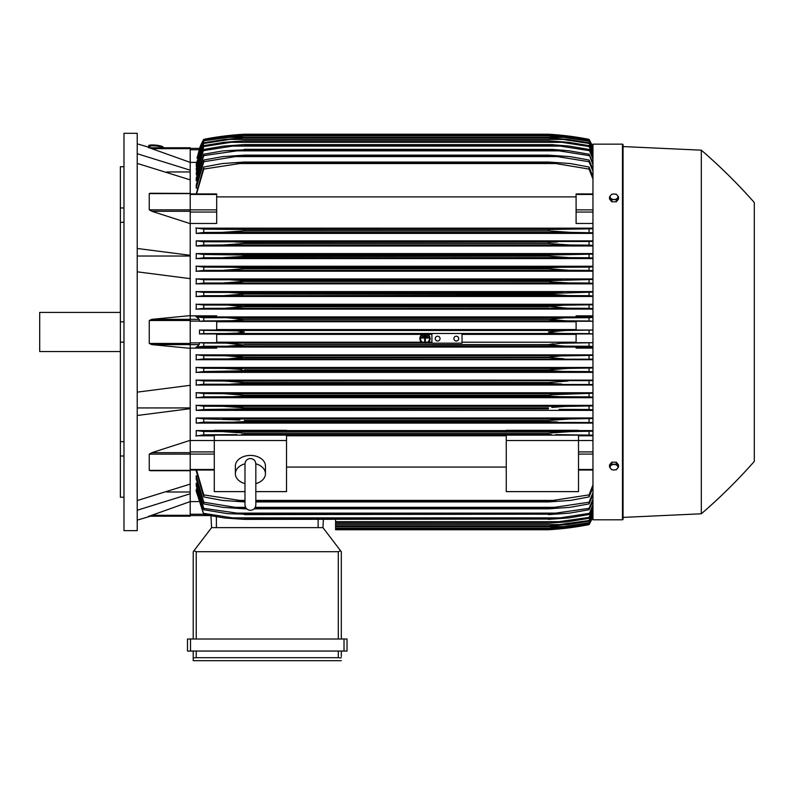 <?xml version="1.0" encoding="UTF-8"?>
<svg xmlns="http://www.w3.org/2000/svg" width="794" height="794" viewBox="0 0 794 794"><rect width="100%" height="100%" fill="white"/><g stroke="black" fill="none" stroke-linecap="round" stroke-linejoin="round"><path stroke-width="1.19" d="M244.989 483.625L244.989 483.625A15.046 10.64 0 0 1 235.361 473.74A15.046 10.64 0 0 1 244.989 463.805M244.989 463.964L244.989 463.954C245.306 460.659 247.113 458.853 250.408 458.535C253.703 458.853 255.509 460.659 255.827 463.954L255.827 504.895C255.509 508.18 253.703 509.986 250.408 510.314C247.113 509.986 245.306 508.18 244.989 504.895L244.989 463.954M255.827 483.625L255.827 483.625A15.046 10.64 0 0 0 265.454 473.74L265.454 466.078A15.046 10.64 0 0 0 250.408 455.428A15.046 10.64 0 0 0 235.361 466.078L235.361 473.74M255.827 463.805A15.046 10.64 0 0 1 265.454 473.74M255.827 491.615L286.525 491.615L286.525 435.132L214.291 435.132L214.291 440.531L286.525 440.531M244.989 491.615L214.291 491.615L214.291 440.531L190.203 440.511M286.525 435.797L506.264 435.797M506.264 467.071L286.525 467.071M506.264 440.531L578.508 440.531L578.508 491.615L506.264 491.615L506.264 435.132L578.508 435.132L578.508 440.531L592.959 440.511M190.203 440.333L190.203 452.669L151.882 452.669L190.203 440.333L190.203 408.682L137.223 415.49M190.203 470.554L190.203 452.669M151.882 470.554L149.252 470.366L149.252 454.128L152.23 452.58M137.223 500.557L190.203 484.112L190.203 470.713L150.215 470.713M166.829 492.002L190.203 492.002M190.203 501.57L190.203 516.199L149.252 516.199L190.203 501.57L190.203 493.789L137.223 510.234M148.468 516.199C151.078 516.199 151.078 516.199 148.468 516.199C151.078 516.199 151.078 516.199 148.468 516.199M150.413 516.199A602.021 602.021 0 0 1 137.223 520.11M190.203 516.199L149.252 516.199M137.223 407.937L190.203 407.937M137.223 392.137L190.203 385.318L190.203 348.338L151.882 344.626L149.252 343.465L149.252 320.498L151.882 319.337L190.203 315.625L190.203 278.644L137.223 271.826M137.223 331.981L137.223 530.65L123.983 530.65L123.983 133.313L137.223 133.313L137.223 331.981M148.468 147.763C151.078 147.763 151.078 147.763 148.468 147.763C151.078 147.763 151.078 147.763 148.468 147.763M190.203 147.763L149.252 147.763L190.203 147.763L190.203 148.657L151.882 148.657L149.252 147.763L190.203 162.393L190.203 170.174L137.223 153.728M137.223 143.853A602.021 602.021 0 0 1 150.413 147.763M120.37 166.74L123.983 166.74L120.37 166.74L120.37 207.959L123.983 207.959M123.983 222.31L120.37 222.31L120.37 207.959M123.983 342.135L120.37 342.135L120.37 321.828L123.983 321.828M123.983 456.004L120.37 456.004L120.37 441.653L123.983 441.653M120.37 456.004L120.37 497.223L123.983 497.223M120.37 342.135L120.37 441.653M120.37 222.31L120.37 321.828M120.37 312.419L39.7 312.419L39.7 351.543L120.37 351.543M137.223 256.025L190.203 256.025M137.223 248.472L190.203 255.281L190.203 223.64L151.882 211.293L190.203 211.293L190.203 209.834L149.252 209.834L149.252 193.607L151.882 193.408M190.203 209.834L190.203 179.851L137.223 163.405M166.829 171.961L190.203 171.961M190.203 148.657L190.203 162.393L196.326 162.373M196.227 470.921L203.75 496.935L203.75 494.88L244.383 501.133L244.383 501.927L222.459 500.418L203.75 496.935M196.227 479.06L196.227 475.943L196.227 479.06L203.75 503.932L203.75 502.215L235.252 507.336L245.574 507.336M196.227 485.739L196.227 483.238L196.227 485.739L203.75 509.748L203.75 508.339L244.383 514.175L227.541 513.649L203.75 509.748M196.227 491.149L196.227 489.164L196.227 491.149L203.75 514.522L196.723 489.164M335.594 519.375L335.594 529.747L548.406 529.747A301.015 301.015 0 0 0 589.049 524.626A60.205 60.205 0 0 0 592.959 516.467L589.049 524.626L565.775 528.238L548.406 529.747L561.904 528.665M562.946 528.238L565.775 528.238M190.203 515.564L209.159 515.564L190.203 515.564M211.581 527.643L210.966 515.892L211.581 527.643L322.95 527.643L340.586 550.768L338.304 551.721L196.227 551.721L193.944 550.768L211.581 527.643M341.311 551.721L341.311 639.011L341.311 551.721L340.586 550.768M190.51 639.011L187.493 639.011L187.493 651.05L347.028 651.05L347.028 639.011L190.51 639.011L190.51 651.05M193.22 660.687L193.22 651.05L193.22 660.687L341.311 660.687L193.22 660.687M341.311 656.469L341.311 651.05L341.311 656.469M193.27 657.879L196.803 657.68M337.728 657.68L341.261 657.879M196.227 651.05L196.227 657.68L338.304 657.68L338.304 651.05M187.493 639.011L187.493 651.05M193.22 551.721L193.22 639.011L193.22 551.721L193.944 550.768M322.95 527.643L323.386 519.375L322.95 527.643M190.203 501.59L198.381 501.59M190.203 493.789L190.203 484.112M190.203 408.682L190.203 385.318M190.203 315.625L190.203 319.337L151.882 319.337M190.203 348.338L190.203 319.337L199.165 319.337L199.612 321.272L216.693 321.272L216.693 330.026L199.502 330.026L203.75 330.354L203.75 333.619L199.502 333.937L216.693 333.937L216.693 342.69L199.612 342.69L203.75 342.998L203.75 346.263L564.891 346.124L548.406 344.814L244.383 344.814L227.818 346.124M199.612 342.69L199.165 344.626L196.942 346.899L216.693 346.899L216.693 348.109L190.203 348.109M204.276 346.234L195.999 347.117M203.75 342.998L226.221 343.117L243.877 345.033M548.406 344.814L560.683 343.256L592.959 342.71L576.097 342.69L576.097 333.937L592.959 333.937M244.383 344.626L548.406 344.626L553.428 343.752M462.019 346.124L431.916 346.124M592.959 346.551L589.049 346.263L589.049 342.998M589.049 346.263L564.891 346.124M226.221 343.117L431.916 343.117L226.221 343.117M462.019 333.49L462.019 343.177L431.916 343.177L431.916 333.49L565.775 333.49C557.745 333.49 551.959 332.984 548.406 331.981L565.775 330.473L592.959 330.066M453.89 338.601A2.412 2.412 0 0 1 456.302 336.199A2.412 2.412 0 0 1 458.704 338.601A2.412 2.412 0 0 1 456.302 341.013A2.412 2.412 0 0 1 453.89 338.601M435.231 338.601A2.412 2.412 0 0 1 437.633 336.199A2.412 2.412 0 0 1 440.045 338.601A2.412 2.412 0 0 1 437.633 341.013A2.412 2.412 0 0 1 435.231 338.601M203.75 330.354L237.039 330.85L244.383 331.981L237.108 333.113L227.024 333.49L431.916 333.49M227.024 333.49L203.75 333.619M199.502 330.026L199.502 333.937M592.959 333.897L589.049 333.619L589.049 330.354M589.049 333.619L565.775 333.49M227.024 330.473L565.775 330.473M216.693 334.393L422.08 334.393M423.351 334.393L426.636 334.393M427.906 334.393L431.916 334.393M462.019 334.393L576.097 334.393M576.097 342.214L462.019 342.214M431.916 342.214L428.621 342.214M427.708 342.214L422.279 342.214M421.366 342.214L216.693 342.214M216.693 321.749L576.097 321.749M576.097 329.57L216.693 329.57M227.828 317.838L244.383 319.337L548.406 319.337L564.891 317.838L589.049 317.699L589.049 320.965L592.959 321.252L576.097 321.272L576.097 330.026L592.959 330.026M190.203 315.853L216.693 315.853L216.693 317.064L196.942 317.064L199.165 319.337M227.908 317.838L564.891 317.838L203.75 317.699L203.75 320.965L199.612 321.272M195.999 316.846L204.276 317.739M236.82 320.429L244.383 319.337L232.176 320.707L203.75 320.965M244.383 319.148L548.406 319.148M226.221 320.845L566.579 320.845L548.406 319.337L553.428 320.21M589.049 320.965L566.579 320.845M190.203 278.644L190.203 255.281M152.23 211.383L149.252 209.834M149.967 193.26L190.203 193.408M190.203 211.293L190.203 223.64M190.203 223.461L216.693 223.461L216.693 193.935L190.203 193.935M190.203 179.851L190.203 170.174M199.622 148.399L190.203 148.399L199.622 148.399L197.12 157.976M199.493 148.399A60.205 60.205 0 0 1 203.75 139.337L199.502 148.399L203.75 139.863L196.942 157.976M203.75 139.655L226.221 136.131L244.383 134.633L227.818 136.131M238.498 136.131L227.898 136.131L203.75 139.863M554.301 136.131L564.891 136.131L548.406 134.633L244.383 134.633L548.535 134.623L566.579 136.131L589.049 139.655L592.959 147.813M592.959 148.071L589.049 139.645M589.049 139.863L564.891 136.131M203.75 139.337L203.75 139.337A301.015 301.015 0 0 1 244.383 134.216L227.024 135.724L203.75 139.337M227.024 135.724L229.853 135.724M562.946 135.724L555.036 134.672M244.383 134.216L548.406 134.216A301.015 301.015 0 0 1 589.049 139.337L564.077 135.536M557.765 134.901L559.393 135.049M561.904 135.298L563.581 135.476M592.959 147.495A60.205 60.205 0 0 0 589.049 139.337L592.959 147.505M227.263 135.695L228.156 135.595M229.168 135.486L230.568 135.337M232.473 135.139L237.227 134.712M238.15 134.643L241.733 134.385M149.907 146.384A6.024 1.042 6.1 0 1 149.907 146.364A6.024 1.042 6.1 0 1 155.942 145.967A6.024 1.042 6.1 0 1 161.877 147.624A6.024 1.042 6.1 0 1 161.877 147.644A6.024 1.042 6.1 0 1 161.877 147.664M148.706 146.235L148.766 145.649A7.225 1.251 6.1 0 1 148.766 145.649A7.225 1.251 6.1 0 1 156.021 145.163A7.225 1.251 6.1 0 1 163.137 147.158A7.225 1.251 6.1 0 1 163.137 147.178L163.078 147.763A7.225 1.251 -173.9 0 0 163.078 147.744A7.225 1.251 -173.9 0 0 155.952 145.759A7.225 1.251 -173.9 0 0 148.706 146.235A7.225 1.251 -173.9 0 0 148.706 146.265A7.225 1.251 -173.9 0 0 149.828 147.049M231.501 320.736L233.327 320.647M244.383 319.337L548.406 319.337M556.098 320.439L559.512 320.647M561.477 320.736L562.132 320.766M235.242 421.981L244.383 421.693L235.242 421.981M592.959 417.981L196.227 417.981L203.75 418.855L239.857 419.986M229.873 419.212L226.369 419.043M561.418 419.301L548.406 420.483L570.003 418.974L592.959 418.537M203.75 409.506L203.75 406.21L223.203 406.329L244.383 407.838L244.383 408.91L203.75 409.506L196.227 410.389L592.959 410.389M244.373 407.838L240.989 407.421M238.329 407.153L233.992 406.806M229.774 406.528L227.491 406.429M551.83 407.421L565.249 406.429L592.959 405.903M239.153 394.549L238.081 394.449M233.496 394.082L232.553 394.013M230.746 393.913L226.369 393.725M560.316 394.013L559.413 394.072M548.406 396.107L244.383 396.107L232.285 396.702L560.485 396.702L548.406 396.107L548.406 395.194L552.455 394.668L592.959 393.268M549.14 396.206L553.626 396.534M243.43 383.452L231.024 384.058M592.959 384.504L203.75 384.207L203.75 380.931L224.216 381.051L244.383 382.549L226.042 381.06M561.745 384.058L548.406 383.303L244.383 383.303L244.383 382.549L548.406 382.549L568.147 381.051M559.065 384.028L561.676 384.058M241.991 369.468L224.821 368.406L203.75 368.287L203.75 371.552L242.249 370.828M229.585 368.505L228.464 368.466M227.302 368.436L226.498 368.416M561.368 368.585L548.426 369.905L567.978 368.406L592.959 367.989M564.256 368.466L563.144 368.505M549.299 370.659L550.55 370.828M551.185 370.897L553.616 371.106M557.636 371.314L559.333 371.364M240.671 358.253L242.775 358.005M241.912 356.754L241.316 356.685M237.257 356.278L235.947 356.178M592.959 359.196L203.75 358.908L203.75 355.643L225.486 355.762L244.383 357.27L548.406 357.27L560.633 355.94L592.959 355.355M241.455 434.566L551.423 434.566M552.148 432.74L548.495 433.117M592.959 516.16L589.049 524.318L566.579 527.831L548.406 529.34L564.891 527.831L589.049 524.1L592.959 515.892M335.594 529.34L548.406 529.34L335.594 529.33M554.301 527.831L564.891 527.831M196.823 483.238L196.227 483.238L203.75 508.339M196.932 475.943L196.227 475.943L203.75 502.215M235.242 507.336L244.383 508.229L244.383 508.845L222.796 507.336L203.75 503.932M244.383 508.229L246.14 508.229M254.676 508.229L548.406 508.229L589.049 502.215L592.959 492.737M244.383 508.845L246.696 508.845M254.12 508.845L548.406 508.845L548.406 508.229M592.959 494.9L589.049 503.932L570.003 507.336L548.406 508.845M589.049 503.932L589.049 502.215M255.241 507.336L557.537 507.336M244.383 514.175L548.406 514.175L589.049 508.339L592.959 499.237M244.383 514.621L548.406 514.175M592.959 501.014L589.049 509.748L569.596 513.113L548.406 514.621M589.049 509.748L589.049 508.339M233.704 513.113L559.095 513.113M244.383 519.058L548.406 519.058L560.485 517.867L232.305 517.867L244.383 519.375L224.891 518.025L203.75 514.522M203.601 513.341L232.92 517.926M244.383 519.375L548.406 519.058M592.959 505.986L589.049 514.522L569.119 517.867L548.406 519.375M559.869 517.926L589.188 513.341M589.049 514.522L592.959 504.567M335.594 523.167L548.406 523.167L589.049 517.41L592.959 508.835M335.594 522.968L548.406 522.968M592.959 509.937L589.049 518.303L566.777 521.886L548.406 523.167M589.049 518.303L589.049 517.41M335.594 521.668L561.745 521.668M335.594 526.075L548.406 526.075L589.049 520.517L592.959 512.11M335.594 525.965L548.406 525.965M592.959 512.914L589.049 521.182L567.978 524.566L548.406 526.075M589.049 521.182L589.049 520.517M335.594 524.566L562.896 524.566M335.594 528.119L548.406 528.119L563.939 526.62L589.049 522.74L592.959 514.452M335.594 528.07L548.406 528.07M592.959 514.978L589.049 523.167L567.303 526.62L548.406 528.119M335.594 526.62L563.939 526.62M196.565 470.028L203.75 494.88M244.383 501.133L244.989 501.133M255.827 501.133L548.406 501.133L589.049 494.88L592.959 484.906M244.383 501.927L244.989 501.927M255.827 501.927L548.406 501.927L548.406 501.133M237.019 500.418L244.989 500.418L237.019 500.418M255.827 500.418L555.78 500.418L255.827 500.418M592.959 487.536L589.049 496.935L570.34 500.418L548.406 501.927M589.049 496.935L589.049 494.88M578.508 435.797L592.959 435.797M592.959 435.172L555.78 434.626M237.019 434.626L203.75 434.824L203.75 431.489L222.459 431.618L244.383 433.117L548.406 433.117L570.34 431.618L592.959 431.162M204.366 434.775L195.8 436.025M214.291 430.576L196.227 430.576L196.227 435.797L214.291 435.797M548.406 433.117L548.406 434.447L244.383 434.447L244.383 433.117M589.049 434.824L589.049 431.489M222.578 431.618L570.34 431.618L222.578 431.618M196.227 430.576L203.75 431.489M592.959 430.576L578.508 430.576M578.508 430.973L506.264 430.973L506.264 430.318L578.508 430.318L578.508 430.973M506.264 430.576L286.525 430.576M286.525 430.973L214.291 430.973L214.291 430.318L286.525 430.318L286.525 430.973M592.959 348.109L576.097 348.109L576.097 346.899L592.959 346.899M216.693 347.047L576.097 347.047M196.227 417.981L196.227 423.093L592.959 423.093M592.959 405.367L196.227 405.367L196.227 410.389M592.959 392.752L196.227 392.752L196.227 397.705L592.959 397.705M592.959 380.127L196.227 380.127L196.227 385.03L592.959 385.03M592.959 367.493L196.227 367.493L196.227 372.366L592.959 372.366M592.959 354.858L196.227 354.858L196.227 359.702L592.959 359.702M204.326 358.868L195.999 359.771M195.999 354.779L204.266 355.672M244.383 357.27L228.841 358.769M563.939 358.769L548.406 357.647L244.383 357.647M589.049 358.908L589.049 355.643M225.486 355.762L567.303 355.762M204.405 371.513L196.009 372.436M195.999 367.423L204.306 368.317M229.903 371.413L562.896 371.413L548.406 370.48L548.406 369.905L244.383 369.905L244.383 370.48L229.873 371.413M548.406 370.48L244.383 370.48M592.959 371.85L589.049 371.552L589.049 368.287M589.049 371.552L562.896 371.413M224.821 368.406L567.978 368.406M204.505 384.157L196.009 385.11M196.009 380.048L204.376 380.971M548.406 383.303L548.406 382.549M224.216 381.051L592.959 380.634M589.049 384.207L589.049 380.931M204.644 396.802L196.009 397.784M244.383 396.107L244.383 395.194L223.68 393.685L203.75 393.576L203.75 396.861M196.009 392.673L204.475 393.616M232.92 396.692L203.601 396.861M244.383 395.194L548.406 395.194M592.959 397.169L589.049 396.861L589.049 393.576M589.188 396.861L559.869 396.692M223.68 393.685L569.119 393.685M196.009 405.297L204.604 406.27M244.383 407.838L548.406 407.838L548.406 408.91L244.383 408.91M233.704 409.337L548.406 408.91M592.959 409.833L589.049 409.506L589.049 406.21M589.049 409.506L559.095 409.337M223.203 406.329L569.596 406.329M203.75 418.855L203.75 422.16L196.227 423.093M592.959 422.497L203.75 422.16M244.383 420.483L244.383 421.693L548.406 421.693L548.406 420.483L244.383 420.483M557.537 421.981L548.406 421.693M589.049 422.16L589.049 418.855M222.796 418.974L570.003 418.974M422.537 342.393L421.554 342.393A5.121 5.121 0 0 1 422.339 334.224L423.877 334.224A4.516 4.516 0 0 0 422.537 342.393M428.432 342.393L427.45 342.393A4.516 4.516 0 0 0 426.11 334.224L427.648 334.224A5.121 5.121 0 0 1 428.432 342.393M589.049 317.699L592.959 317.411M592.959 317.064L576.097 317.064L576.097 315.853L592.959 315.853M576.097 316.915L216.693 316.915M592.959 304.261L196.227 304.261L196.227 309.114L592.959 309.114M592.959 291.597L196.227 291.597L196.227 296.47L592.959 296.47M592.959 278.932L196.227 278.932L196.227 283.845L592.959 283.845M592.959 266.258L196.227 266.258L196.227 271.211L592.959 271.211M592.959 253.574L196.227 253.574L196.227 258.596L592.959 258.596M592.959 240.87L196.227 240.87L196.227 245.981L592.959 245.981M592.959 228.166L196.227 228.166L196.227 233.386L592.959 233.386M592.959 223.461L576.097 223.461L576.097 194.173M216.693 196.892L576.097 196.892M203.75 167.028L222.459 163.544L244.383 162.036L244.383 162.83L203.75 169.082L203.75 167.028L196.227 193.935M592.959 171.226L589.049 161.748L557.537 156.626L235.252 156.626L203.75 161.748L203.75 160.031L196.227 184.903L196.227 188.019L196.932 188.019M203.75 154.215L223.203 150.85L244.383 149.788L203.75 155.624L203.75 154.215L196.227 178.223L196.227 180.724L196.823 180.724M196.227 174.799L203.75 149.441L196.227 172.814L196.723 174.799M592.959 155.128L589.049 146.553L561.745 142.295L231.044 142.295L203.75 146.553L203.75 145.659L196.227 168.556L196.624 170.085M592.959 151.853L589.049 143.446L562.896 139.397L229.903 139.397L203.75 143.446L203.75 142.791L196.227 165.351L196.525 166.462M592.959 149.51L589.049 141.223L563.939 137.342L228.861 137.342L203.75 140.796L196.436 163.882M203.75 141.223L196.227 163.882M203.75 140.796L225.486 137.342L244.383 135.893L228.841 137.352M244.383 135.843L549.101 135.853L567.303 137.342L589.049 140.796L592.959 148.984M563.939 137.342L548.406 135.893L244.383 135.893M203.75 143.446L196.227 166.462M203.75 142.791L224.821 139.397L244.383 137.888L229.873 139.397M244.383 137.888L548.406 137.888L567.978 139.397L589.049 142.791L592.959 151.049M562.896 139.397L548.406 137.997L244.383 137.997M589.049 143.446L589.049 142.791M203.75 146.553L196.227 170.085M203.75 145.659L224.216 142.295L244.383 140.796L231.024 142.305M244.383 140.796L548.406 140.796L568.573 142.295L589.049 145.659L592.959 154.026M561.745 142.295L548.406 140.995L244.383 140.995M589.049 146.553L589.049 145.659M232.92 146.036L203.601 150.622M203.75 149.441L223.68 146.096L244.383 144.587L232.285 146.096L560.485 146.096L548.406 144.905L244.383 144.905M244.383 144.587L551.999 144.667L569.119 146.096L589.049 149.441L592.959 157.976M592.959 159.395L589.049 149.441M589.188 150.622L559.869 146.036M203.75 155.624L196.227 180.724M244.383 149.341L552.515 149.421L568.683 150.721L589.049 154.215L592.959 162.959M233.704 150.85L559.095 150.85L548.406 149.788L244.383 149.788M592.959 164.725L589.049 154.215M589.049 155.624L559.095 150.85M203.75 161.748L196.227 188.019M203.75 160.031L222.796 156.626L244.383 155.128L244.383 155.733L235.242 156.626M244.383 155.128L548.406 155.128L570.003 156.626L589.049 160.031L592.959 169.062M557.537 156.626L548.406 155.733L244.383 155.733M548.406 155.733L548.406 155.128M589.049 161.748L589.049 160.031M203.75 169.082L196.565 193.935M244.383 162.036L548.406 162.036L570.34 163.544L589.049 167.028L592.959 176.427M237.019 163.544L555.78 163.544L548.406 162.83L244.383 162.83M548.406 162.83L548.406 162.036M592.959 179.057L589.049 169.082L589.049 167.028M589.049 169.082L555.78 163.544M195.8 227.947L204.366 229.188M240.254 231.262L244.383 230.846L244.383 229.516L203.75 229.138L203.75 232.473L196.227 233.386M592.959 232.801L570.34 232.344L548.406 230.846L244.383 230.846L222.459 232.344L203.75 232.473M244.383 230.846L548.406 230.846L548.406 229.516L592.959 228.791M244.373 229.516L551.264 229.397M222.459 232.344L570.221 232.344L222.459 232.344M589.049 232.473L589.049 229.138M237.019 229.337L555.78 229.337L237.019 229.337M196.227 240.87L203.75 241.803L203.75 245.108L196.227 245.981M235.242 241.981L244.383 242.269L244.383 243.48L222.796 244.989L203.75 245.108M203.75 241.803L592.959 241.465M222.796 244.989L570.003 244.989L548.406 243.48L244.383 243.48L548.406 243.48L548.406 242.269L557.537 241.981L244.383 242.269M592.959 245.425L589.049 245.108L589.049 241.803M589.049 245.108L570.003 244.989M196.227 253.574L203.75 254.457L203.75 257.752L569.596 257.633L548.406 256.125L548.406 255.053L592.959 254.13M204.604 257.693L196.009 258.665M203.75 254.457L244.383 255.053L244.383 256.125L240.91 256.551L223.203 257.633M244.383 256.125L548.406 256.125L240.989 256.541M244.383 255.053L548.406 255.053M592.959 258.06L589.049 257.752L589.049 254.457M589.049 257.752L569.596 257.633M233.704 254.626L559.095 254.626L233.704 254.626M196.009 266.179L204.644 267.161M204.475 270.347L196.009 271.29M203.75 267.102L203.75 270.397L569.119 270.278L548.406 268.769L548.406 267.856L560.485 267.26L232.305 267.26L244.383 267.856L244.383 268.769L223.68 270.278M203.601 267.102L232.92 267.27M244.383 268.769L548.406 268.769L244.383 268.769M244.383 267.856L549.091 267.767M559.869 267.27L589.188 267.102M592.959 270.694L589.049 270.397L589.049 267.102L592.959 266.794M589.049 270.397L569.119 270.278M196.009 278.853L204.505 279.806M204.376 283.001L196.009 283.915M231.044 279.905L561.745 279.905L203.75 279.756L203.75 283.031L568.573 282.912L552.296 281.969L548.406 281.413L548.406 280.659L592.959 279.458M231.024 279.905L244.383 280.659L244.383 281.413L224.216 282.912M244.383 281.413L548.406 281.413L244.383 281.413L237.108 282.297M244.383 280.659L549.299 280.52M592.959 283.329L589.049 283.031L589.049 279.756M589.049 283.031L568.573 282.912M196.009 291.527L204.405 292.45M204.306 295.646L195.999 296.539M229.903 292.549L562.896 292.549L203.75 292.41L203.75 295.676L567.978 295.557L548.406 294.058L548.406 293.482L592.959 292.113M229.883 292.549L244.383 293.482L244.383 294.058L224.821 295.557M548.406 294.058L244.383 294.058L550.828 294.495M244.383 293.482L548.406 293.482M592.959 295.973L589.049 295.676L589.049 292.41M589.049 295.676L567.978 295.557M195.999 304.191L204.326 305.094M204.266 308.29L195.999 309.184M228.861 305.194L563.939 305.194L203.75 305.055L203.75 308.32L567.303 308.201L548.406 306.315L563.939 305.194L592.959 304.767M228.821 305.194L244.383 306.692L225.486 308.201M244.383 306.692L548.406 306.692L244.383 306.692M244.383 306.315L548.406 306.315M592.959 308.608L589.049 308.32L589.049 305.055M589.049 308.32L567.303 308.201M551.79 305.74L550.073 305.948M244.373 293.482L243.788 293.353M226.568 295.547L229.645 295.457M241.991 294.495L244.264 294.088M551.185 293.065L550.55 293.135M561.368 295.378L563.174 295.457M560.256 282.634L564.524 282.843M232.553 269.95L233.496 269.881M563.055 257.435L565.308 257.534M235.262 241.981L557.537 241.981M559.363 244.522L561.418 244.661M562.946 244.751L567.551 244.949M227.888 232.185L229.049 232.126M562.39 232.047L563.76 232.126M754.3 202.549A541.816 541.816 0 0 0 701.32 150.175L623.062 146.562L623.062 144.756A0.605 0.605 0 0 0 622.456 144.151L592.959 144.151L592.959 519.812L622.456 519.812A0.605 0.605 0 0 0 623.062 519.207L623.062 517.4L701.32 513.787A541.816 541.816 0 0 0 754.3 461.413L754.3 202.549L754.3 461.413M623.062 144.756L623.062 519.207M623.062 146.562L623.062 517.4M701.32 150.175L701.32 513.787M618.546 466.971L618.546 464.956L616.293 462.187L611.767 462.187L609.514 464.956L609.514 466.971L610.636 468.599A3.91 2.769 0 0 1 610.12 467.209A3.91 2.769 0 0 1 610.636 465.83A3.91 2.769 0 0 1 614.03 464.45A3.91 2.769 0 0 1 617.414 465.83A3.91 2.769 0 0 1 617.94 467.209A3.91 2.769 0 0 1 617.414 468.599A3.91 2.769 0 0 1 614.03 469.979L616.293 469.73L618.546 466.971L616.293 464.202L611.767 464.202L609.514 466.971M611.767 469.73L614.03 469.979A3.91 2.769 0 0 1 610.636 468.599L611.767 469.73M616.293 462.187L616.293 464.202M611.767 462.187L611.767 464.202M611.767 201.775L611.767 199.76L614.03 199.512A3.91 2.769 180 0 1 610.636 198.133A3.91 2.769 180 0 1 610.12 196.753A3.91 2.769 180 0 1 610.636 195.364L609.514 197.001L609.514 199.006L611.767 201.775L616.293 201.775L618.546 199.006L618.546 197.001L617.414 195.364A3.91 2.769 180 0 1 617.94 196.753A3.91 2.769 180 0 1 617.414 198.133A3.91 2.769 180 0 1 614.03 199.512L616.293 199.76L618.546 197.001M616.293 201.775L616.293 199.76M614.03 193.984A3.91 2.769 180 0 1 617.414 195.364L616.293 194.232L614.03 193.984L611.767 194.232L610.636 195.364A3.91 2.769 180 0 1 614.03 193.984M609.514 197.001L611.767 199.76M426.199 334.75L426.199 335.356L423.788 335.356L423.788 334.75L426.199 334.75M421.386 337.4L428.601 337.4L428.601 338.006L425.296 338.006L425.296 341.916L424.691 341.916L424.691 338.006L421.386 338.006L421.386 337.4M427.4 336.07L427.4 336.676L422.587 336.676L422.587 336.07L427.4 336.07M190.203 451.915L214.291 451.915M190.203 454.089L214.291 454.089M190.203 469.502L214.291 469.502M190.203 454.128L149.252 454.128M190.203 470.366L149.252 470.366M190.203 515.306L151.882 515.306M190.203 514.234L203.592 514.234M344.02 639.011L344.02 651.05M196.227 551.721L196.227 639.011M338.304 551.721L338.304 639.011M318.136 527.643L318.136 519.375M216.395 527.643L216.395 516.805M190.203 320.498L149.252 320.498M190.203 343.465L149.252 343.465M199.165 344.626L151.882 344.626M190.203 321.084L199.622 321.084M190.203 342.879L199.622 342.879M190.203 193.607L149.252 193.607M190.203 194.461L216.693 194.461M190.203 209.874L216.693 209.874M190.203 212.048L216.693 212.048M190.203 149.738L199.165 149.738M592.959 469.502L578.508 469.502M592.959 454.089L578.508 454.089M592.959 451.915L578.508 451.915M592.959 212.048L576.097 212.048M592.959 209.874L576.097 209.874M592.959 194.461L576.097 194.461M622.456 144.151L622.456 519.812M244.989 498.9L244.989 504.895M255.827 498.9L255.827 504.895M190.203 470.028L214.291 470.028M149.907 146.364L149.778 147.565M592.959 470.028L578.508 470.028M592.959 193.935L576.097 193.935"/></g></svg>
